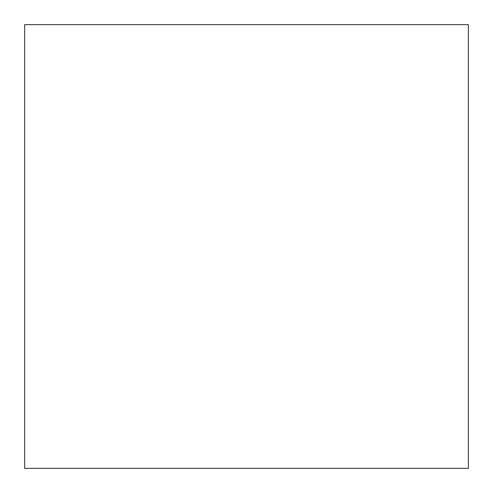 <?xml version="1.0" encoding="UTF-8"?>
<svg xmlns="http://www.w3.org/2000/svg" width="493" height="493" viewBox="0 0 493 493"><rect width="100%" height="100%" fill="white"/><g stroke="black" fill="none" stroke-linecap="round" stroke-linejoin="round"><path stroke-width="0.74" d="M24.65 24.65L468.35 24.65L468.35 468.35L24.65 468.35L24.65 24.65"/></g></svg>
